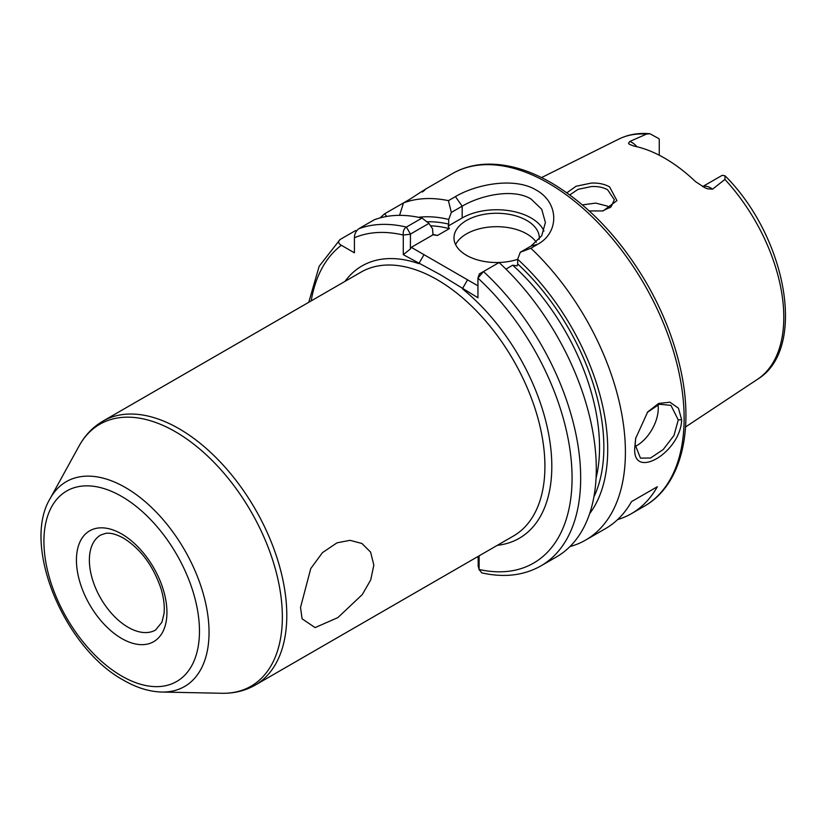 <?xml version="1.0" encoding="UTF-8"?>
<svg xmlns="http://www.w3.org/2000/svg" width="827" height="827" viewBox="0 0 827 827"><rect width="100%" height="100%" fill="white"/><g stroke="black" fill="none" stroke-linecap="round" stroke-linejoin="round"><path stroke-width="1.24" d="M602.376 211.071L611.091 206.833L614.316 199.731L607.618 189.765C603.152 187.295 597.756 186.22 591.439 186.54L578.063 189.352L569.782 194.903M566.877 192.794L576.026 186.271L591.315 183.077C598.376 182.777 604.465 184.039 609.571 186.85L616.932 200.63L603.059 210.947L589.269 210.937M635.767 437.762L635.167 444.771L640.449 458.127L650.529 458.024L663.223 449.526L673.995 435.447L678.264 419.889L670.924 405.344L659.295 404.248L647.314 412.394M681.644 419.713C680.848 452.803 631.187 481.51 634.867 446.725L635.653 438.413L647.717 411.908L658.654 403.452L669.932 402.201L678.45 408.207L681.644 419.713L678.264 419.889M300.532 607.411L310.745 568.573L322.458 552.632L337.023 542.822L350.017 540.331L361.937 543.484L370.599 552.105L373.835 565.089L370.713 579.944L362.267 594.592L337.829 617.624L315.097 627.6L302.093 618.803L300.532 607.411M702.65 186.644A17.553 10.131 60 0 1 710.62 187.905A17.553 10.131 60 0 1 712.533 189.176L707.364 188.763L704.862 187.739L695.476 181.599A140.259 80.984 -120 0 0 664.722 158.205A140.259 80.984 -120 0 0 633.978 146.09L629.368 144.311L628.489 143.236L629.843 141.438A17.553 10.131 60 0 1 631.756 142.368A17.553 10.131 60 0 1 637.028 146.772M712.533 189.176L724.917 179.438L725.041 175.8L722.416 175.324A17.553 10.131 -120 0 0 721.919 175.5L702.578 186.613M659.253 155.218L659.253 139.329A17.553 10.131 -120 0 0 658.747 138.564L649.908 133.726L646.425 134.119L629.843 141.438M635.208 446.466A30.475 17.594 120 0 0 658.261 408.342A30.475 17.594 120 0 0 658.003 404.672M539.245 239.251A42.663 24.634 0 0 0 539.307 237.897A42.663 24.634 0 0 0 526.809 220.478A42.663 24.634 0 0 0 480.311 215.134A42.663 24.634 0 0 0 453.982 237.897A42.663 24.634 0 0 0 466.469 255.305A42.663 24.634 0 0 0 517.65 259.327M536.32 242.27A42.663 24.634 0 0 0 526.809 233.907A42.663 24.634 0 0 0 455.594 244.606M543.939 231.043A48.762 28.149 0 0 0 531.12 217.987A48.762 28.149 0 0 0 462.169 217.987L448.203 226.05L449.35 228.624A167.612 96.769 -120 0 0 430.567 225.823M530.872 248.245L520.286 252.256L531.12 246.001L541.726 235.747L545.407 222.494L541.716 209.262L531.12 199.08C513.133 187.905 480.208 195.43 462.169 206.192L451.335 212.446L448.43 200.651L455.419 196.609C476.29 184.183 514.601 176.823 536.289 190.117C558.876 202.45 559.683 232.253 537.86 244.213L530.872 248.245A191.988 110.849 60 0 1 585.64 540.072A191.988 110.849 60 0 1 569.979 546.554M582.415 204.9L595.75 203.091L607.618 206.171L609.964 207.794M479.319 274.006L477.944 278.13L479.402 273.882L483.444 271.556A191.988 110.849 60 0 1 540.92 565.895L556.53 556.881A191.988 110.849 60 0 0 499.063 262.541L483.444 271.556L477.944 278.13L477.944 297.761L440.502 274.781L403.287 254.664L403.287 235.033C402.852 231.374 403.886 228.728 406.408 227.074L422.018 218.059L428.944 223.393L432.531 228.779L433.028 234.806L411.308 247.345L477.944 285.822M424.727 189.6L452.369 173.639A191.988 110.849 -120 0 1 548.363 183.149A191.988 110.849 -120 0 1 673.788 352.333A191.988 110.849 -120 0 1 644.357 506.186L631.425 513.65A191.988 110.849 60 0 0 657.351 486.71L631.497 501.638A191.988 110.849 60 0 1 605.571 528.577L585.64 540.072M631.425 513.65A191.988 110.849 60 0 1 617.624 519.594M432.707 234.361A167.612 96.769 60 0 1 437.493 235.468L433.028 234.806M426.866 221.791A170.662 98.527 60 0 1 448.699 224.107L448.203 226.05M437.493 235.468L449.35 228.624M380.213 217.863A191.988 110.849 60 0 1 384.762 213.717L386.591 216.457M399.586 215.351L403.452 202.935L384.762 213.717M422.411 191.988C428.345 187.388 424.354 189.693 410.45 198.893L403.452 202.935A191.988 110.849 60 0 1 448.43 200.651M356.654 230.754L355.651 230.526L340.042 239.541C337.829 241.587 338.274 243.51 341.375 245.288L354.421 252.824L354.421 237.752C354.411 234.186 355.848 231.188 358.732 228.759L374.342 219.744A191.988 110.849 60 0 1 422.018 218.059M418.555 217.305A176.13 101.69 60 0 1 448.699 219.455L451.335 212.446M520.286 252.256L517.65 259.264A176.13 101.69 60 0 1 589.641 513.629M517.65 259.264L517.65 263.916A170.662 98.527 60 0 1 593.92 496.841M596.06 478.13A167.612 96.769 -120 0 0 512.688 265.198L505.938 269.095M479.112 555.837L479.112 569.472L481.759 572.853C504.046 577.866 523.77 575.551 540.92 565.895M448.699 224.107L448.699 219.455M512.688 265.198L517.154 265.86L517.65 263.916M340.042 239.541L319.181 266.253L308.75 302.31M428.944 223.393L410.45 234.072L410.357 248.999L411.308 247.345M478.254 566.133L478.078 556.437M478.078 565.43L479.112 569.472A185.899 107.324 -120 0 0 572.067 477.303A185.899 107.324 -120 0 0 477.944 278.13M410.357 234.237L403.287 235.033A185.899 107.324 -120 0 0 354.421 237.752M497.378 545.293A157.254 90.784 60 0 0 550.224 443.768A157.254 90.784 60 0 0 462.396 288.788L467.575 279.826M410.357 248.999L403.287 254.664M345.004 281.376A157.254 90.784 60 0 1 418.834 263.637L424.003 254.675M657.351 486.71L631.497 501.638M121.693 533.994A63.999 36.946 60 0 1 166.94 612.373A63.999 36.946 60 0 1 121.693 638.496A63.999 36.946 60 0 1 76.435 560.117A63.999 36.946 60 0 1 121.693 533.994M128.154 627.3A54.851 31.674 -120 0 0 155.579 630.019L161.906 622.245L163.984 613.789C164.811 606.604 163.86 598.366 161.141 589.062C153.367 565.999 140.848 549.035 123.585 538.181C116.266 534.19 110.26 532.588 105.556 533.394L100.729 535.007A54.851 31.674 -120 0 0 92.324 578.962A54.851 31.674 -120 0 0 128.154 627.3M255.243 685.087L513.35 536.072A152.375 87.972 -120 0 0 536.713 413.965A152.375 87.972 -120 0 0 437.173 279.691A152.375 87.972 -120 0 0 360.985 272.145L102.868 421.17A152.375 87.972 60 0 1 179.056 428.717A152.375 87.972 60 0 1 278.596 562.991A152.375 87.972 60 0 1 255.243 685.087C245.195 690.803 234.062 693.533 221.863 693.274A151.227 87.311 -120 0 0 279.66 587.904A151.227 87.311 -120 0 0 175.417 431.746A151.227 87.311 -120 0 0 79.092 445.98C84.964 435.281 92.893 427.011 102.868 421.17M125.425 487.527A118.261 68.279 60 0 1 206.946 609.644A118.261 68.279 60 0 1 161.751 692.044C149.263 691.672 136.538 687.733 123.585 680.228C64.671 648.347 21.347 546.037 50.096 498.65A118.261 68.279 60 0 1 125.425 487.527M121.693 676.041A109.981 63.493 -120 0 0 199.462 631.146A109.981 63.493 -120 0 0 121.693 496.448A109.981 63.493 -120 0 0 43.924 541.344A109.981 63.493 -120 0 0 121.693 676.041M725.041 175.8C786.374 236.811 807.721 348.963 757.47 379.324A138.781 80.126 -120 0 0 724.917 179.438M646.425 134.119A138.781 80.126 -120 0 0 618.782 139.101C628.179 134.491 638.558 132.702 649.908 133.726M341.375 245.288A185.899 107.324 -120 0 0 311.19 300.894M358.732 228.759A191.988 110.849 60 0 1 406.408 227.074L410.45 234.072M455.419 196.609L462.169 206.192L462.169 217.987M531.12 246.001L537.86 244.213M644.357 506.186C681.51 485.253 694.711 429.43 680.104 367.157C673.571 338.832 662.52 311.055 646.952 283.837C620.56 238.714 588.71 205.055 551.413 182.85C528.143 169.452 505.928 163.25 484.787 164.253C472.91 164.924 462.107 168.057 452.369 173.639M161.751 692.044L221.863 693.274M757.47 379.324L685.552 426.959M618.782 139.101L541.571 177.578M50.096 498.65L79.092 445.98M479.236 570.03L478.13 565.844"/></g></svg>
